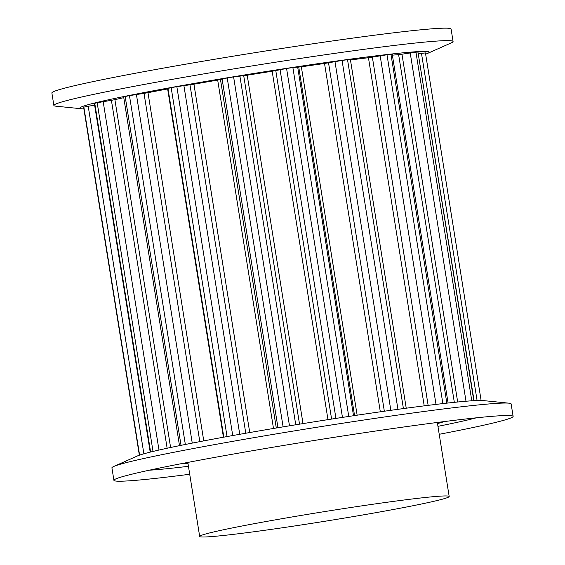 <?xml version="1.0" encoding="UTF-8"?>
<svg xmlns="http://www.w3.org/2000/svg" width="565" height="565" viewBox="0 0 565 565"><rect width="100%" height="100%" fill="white"/><g stroke="black" fill="none" stroke-linecap="round" stroke-linejoin="round"><path stroke-width="0.85" d="M184.988 463.688A135.819 5.163 -9.1 0 1 181.005 463.738A135.819 5.163 170.9 0 0 187.997 463.533A135.819 5.163 -9.1 0 1 184.988 463.688M444.217 421.575A135.819 5.163 -9.1 0 1 437.501 423.566A135.819 5.163 170.9 0 0 444.217 421.575M476.337 417.818A176.88 6.716 -9.1 0 1 437.946 426.342M188.442 466.302A176.88 6.716 -9.1 0 1 149.308 470.2M189.72 474.261A202.15 7.677 -9.1 0 1 123.813 481.119A202.15 7.677 -9.1 0 1 113.918 480.328L111.919 467.862A202.15 7.677 -9.1 0 1 113.77 466.464L137.415 455.962A176.88 6.716 -9.1 0 1 294.761 424.944A176.88 6.716 -9.1 0 1 476.45 400.55A176.88 6.716 -9.1 0 1 483.188 400.578L508.938 403.17A202.15 7.677 -9.1 0 1 511.127 403.918L513.126 416.384A202.15 7.677 -9.1 0 1 439.224 434.294M113.77 466.464A202.15 7.677 -9.1 0 1 293.588 431.017A202.15 7.677 -9.1 0 1 501.233 403.135A202.15 7.677 -9.1 0 1 508.938 403.17M113.918 480.328A202.15 7.677 -9.1 0 1 115.761 478.929A202.15 7.677 -9.1 0 1 295.587 443.483A202.15 7.677 -9.1 0 1 503.231 415.6A202.15 7.677 -9.1 0 1 510.937 415.635A202.15 7.677 -9.1 0 1 513.126 416.384M425.643 54.162A176.88 6.716 170.9 0 0 427.585 53.407A176.88 6.716 170.9 0 0 420.544 51.493A176.88 6.716 170.9 0 0 214.326 79.969A176.88 6.716 170.9 0 0 81.812 108.791A176.88 6.716 170.9 0 0 83.888 108.897M427.585 53.407L451.23 42.905A202.15 7.677 170.9 0 0 453.081 41.506A202.15 7.677 170.9 0 0 443.186 40.715A202.15 7.677 170.9 0 0 221.445 70.922A202.15 7.677 170.9 0 0 53.873 105.45A202.15 7.677 170.9 0 0 56.062 106.199L81.812 108.791M453.081 41.506L451.082 29.041A202.15 7.677 170.9 0 0 441.187 28.25A202.15 7.677 170.9 0 0 219.446 58.456A202.15 7.677 170.9 0 0 51.874 92.985L53.873 105.45M285.636 518.063A126.341 4.803 170.9 0 0 199.678 536.46A126.341 4.803 170.9 0 0 325.193 521.212A126.341 4.803 170.9 0 0 449.182 496.494A126.341 4.803 170.9 0 0 285.636 518.063M94.616 105.09L83.86 107.11A173.088 6.575 170.9 0 0 83.648 107.399L83.648 107.407M167.141 448.243L111.411 100.316L97.173 102.731A173.088 6.575 170.9 0 0 94.772 103.346L94.362 103.501L150.205 452.134M111.411 100.316L114.893 99.68A159.189 6.046 170.9 0 1 123.77 97.674M199.812 441.639L144.026 93.359L129.463 95.626A173.088 6.575 170.9 0 0 125.162 96.495L123.65 96.905L179.508 445.651M144.026 93.359L147.988 92.695A159.189 6.046 170.9 0 1 167.643 88.952L168.045 88.875M245.782 433.235L189.974 84.806L176.845 86.65A173.088 6.575 170.9 0 0 171.167 87.681L167.967 88.401L223.832 437.155M189.974 84.806L193.936 84.199A159.189 6.046 170.9 0 1 217.687 80.096L227.222 77.956A173.088 6.575 170.9 0 1 233.599 76.897L247.202 75.216A159.189 6.046 170.9 0 1 272.168 71.254L286.575 68.492A173.088 6.575 170.9 0 1 292.875 67.539L301.35 66.825A159.189 6.046 170.9 0 1 324.529 63.478L342.058 60.441A173.088 6.575 170.9 0 1 347.531 59.699L350.378 59.445L406.235 408.205M424.216 405.854L368.451 57.722A159.189 6.046 170.9 0 0 350.455 59.968M368.451 57.722L386.997 54.763A173.088 6.575 170.9 0 1 390.973 54.325L392.23 54.268L448.087 403.007M454.324 402.344L398.629 54.664A159.189 6.046 170.9 0 0 392.371 55.165M398.629 54.664L415.953 52.15A173.088 6.575 170.9 0 1 417.959 52.072L474.063 400.663M425.445 52.912L481.112 400.472L425.445 52.912L418.495 53.753M139.357 455.206L83.648 107.399L139.357 455.206M139.604 455.122L83.86 107.11M143.877 453.808L88.204 106.199M150.622 452.028L94.772 103.346M153.023 451.442L97.173 102.731M158.984 450.051L103.176 101.622M170.602 447.501L114.893 99.68M181.04 445.34L125.162 96.495M185.341 444.471L129.463 95.626M192.248 443.108L136.405 94.454M203.76 440.891L147.988 92.695M223.429 437.232L167.643 88.952M227.045 436.575L171.167 87.681M232.731 435.551L176.845 86.65M239.744 434.301L183.886 85.562M249.737 432.543L193.936 84.199M273.488 428.475L217.687 80.096M276.292 428.002L220.477 79.538M277.966 427.719L222.102 78.966M283.107 426.865L227.222 77.956M289.485 425.812L233.599 76.897M295.749 424.781L239.885 76.021M299.528 424.167L243.713 75.696M303.002 423.602L247.202 75.216M327.975 419.64L272.168 71.254M331.599 419.075L275.784 70.604M335.942 418.404L280.078 69.643M342.461 417.401L286.575 68.492M348.76 416.447L292.875 67.539M353.521 415.727L297.656 66.974M354.566 415.572L298.751 67.122M357.144 415.183L301.35 66.825M380.323 411.8L324.529 63.478M384.341 411.228L328.533 62.821M390.832 410.317L334.974 61.592M397.944 409.328L342.058 60.441M403.41 408.58L347.531 59.699M428.136 405.359L372.356 57.129M436.011 404.399L380.167 55.78M442.868 403.594L386.997 54.763M446.844 403.149L390.973 54.325M457.678 402.005L401.969 54.219M466.005 401.242L410.211 52.905M471.796 400.804L415.953 52.15M473.795 400.677L417.959 52.072M477.093 400.521L421.476 53.322M187.82 462.424L199.678 536.46M437.324 422.458L449.182 496.494"/></g></svg>
